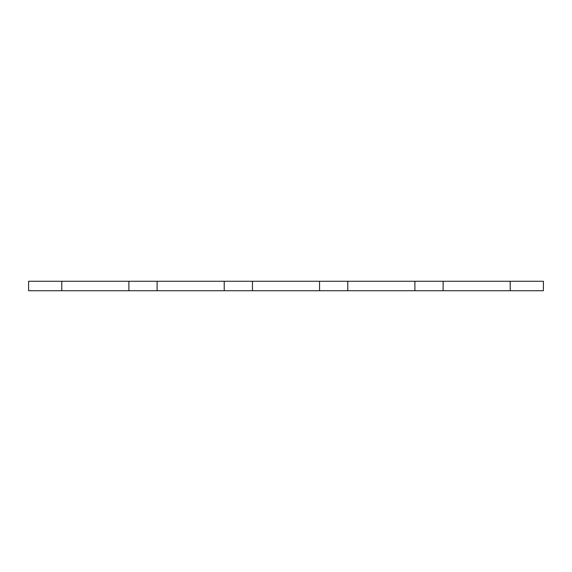 <?xml version="1.0" encoding="UTF-8"?>
<svg xmlns="http://www.w3.org/2000/svg" width="572" height="572" viewBox="0 0 572 572"><rect width="100%" height="100%" fill="white"/><g stroke="black" fill="none" stroke-linecap="round" stroke-linejoin="round"><path stroke-width="0.43" stroke-dasharray="2.86 2.15" d="M224.224 290.726L224.224 281.274M157.107 290.726L157.107 281.274M128.893 290.726L128.893 281.274M61.776 290.726L61.776 281.274M28.6 290.726L28.6 281.274L543.4 281.274L543.4 290.726L28.6 290.726M510.224 290.726L510.224 281.274M443.107 290.726L443.107 281.274M414.893 290.726L414.893 281.274M347.776 290.726L347.776 281.274M319.555 290.726L319.555 281.274M252.445 290.726L252.445 281.274"/><path stroke-width="0.86" d="M157.107 290.726L224.224 290.726L224.224 281.274L128.893 281.274L128.893 290.726L157.107 290.726L157.107 281.274M128.893 281.274L61.776 281.274L61.776 290.726L128.893 290.726M61.776 281.274L28.6 281.274L28.6 290.726L61.776 290.726M510.224 281.274L510.224 290.726L543.4 290.726L543.4 281.274L319.555 281.274L319.555 290.726L347.776 290.726L347.776 281.274M510.224 290.726L443.107 290.726L443.107 281.274M443.107 290.726L414.893 290.726L414.893 281.274M414.893 290.726L347.776 290.726M319.555 281.274L252.445 281.274L252.445 290.726L319.555 290.726M252.445 281.274L224.224 281.274M252.445 290.726L224.224 290.726"/></g></svg>
